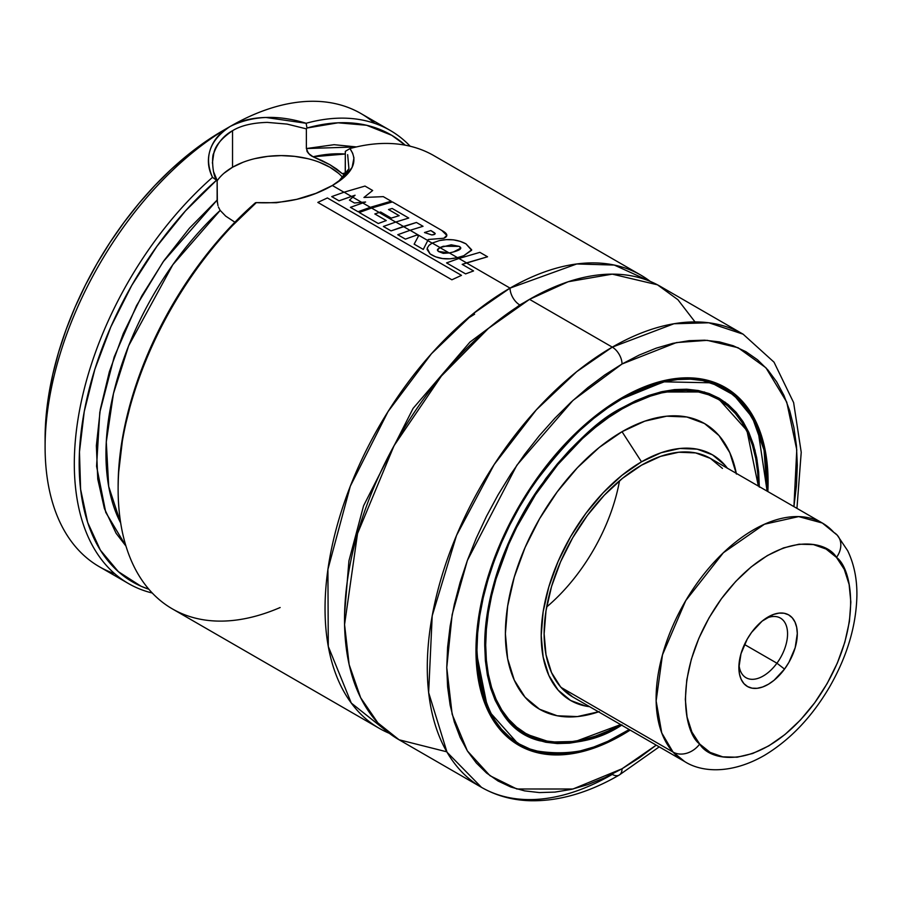 <?xml version="1.0" encoding="UTF-8"?>
<svg xmlns="http://www.w3.org/2000/svg" width="902" height="902" viewBox="0 0 902 902"><rect width="100%" height="100%" fill="white"/><g stroke="black" fill="none" stroke-linecap="round" stroke-linejoin="round"><path stroke-width="1.35" d="M510.047 288.11L576.739 263.97L614.296 265.064L650.241 281.401A261.636 151.062 -60 0 0 640.871 275.144A261.636 151.062 -60 0 0 510.047 288.11A13.767 7.949 -120 0 0 519.789 304.966A13.767 7.949 60 0 1 510.047 288.11L466.435 262.922L510.047 288.11L473.302 313.58L431.46 353.719L388.052 411.571L350.314 486.189L327.911 569.41L328.283 646.463L351.284 703.064L389.337 733.315A261.636 151.062 -60 0 1 379.235 728.32A261.636 151.062 -60 0 1 339.129 518.661A261.636 151.062 -60 0 1 510.047 288.11M524.592 302.271L519.789 304.966L469.976 342.072L413.093 408.392L363.574 505.785L348.939 560.83L344.587 614.059L348.939 560.83L363.574 505.785L413.093 408.392L469.976 342.072L519.789 304.966L524.592 302.271M280.15 607.52A261.636 151.062 -60 0 1 118.128 489.087A261.636 151.062 -60 0 1 256.326 202.612L255.458 202.747A258.197 149.067 120 0 0 118.128 486.279L118.128 489.087M212.376 163.036L213.797 153.295C215.082 145.977 221.34 138.446 232.536 130.7L232.536 167.242A68.856 39.756 0 0 0 217.134 180.828M217.359 202.803L217.134 180.389L213.424 171.38M218.408 206.986L220.178 210.403L225.714 216.142L234.892 222.208L225.714 216.142L220.167 210.391M622.03 735.04A206.558 119.256 -60 0 1 518.751 745.266A206.558 119.256 -60 0 1 487.091 579.749A206.558 119.256 -60 0 1 622.03 397.726A206.558 119.256 -60 0 1 725.309 387.499A206.558 119.256 -60 0 1 767.861 491.567L767.388 465.939L765.279 450.774L761.795 436.737L756.97 423.94L750.836 412.518L743.473 402.574L734.938 394.208L725.309 387.499L714.688 382.516L703.177 379.302L690.876 377.893L677.921 378.299L664.424 380.509L650.522 384.523L636.35 390.273L622.03 397.726L607.711 406.813L593.539 417.423L579.636 429.476L566.14 442.837L553.174 457.393L540.884 472.998L529.373 489.504L518.751 506.755L509.123 524.581L500.587 542.801L493.214 561.247L487.091 579.749L482.266 598.116L478.782 616.19L476.673 633.779L475.974 650.714L476.673 666.837L478.782 681.991L482.266 696.04L487.091 708.837L493.214 720.258L500.587 730.203L509.123 738.558L518.751 745.266L529.373 750.25L540.884 753.463L553.174 754.873L566.14 754.467L579.636 752.257L593.539 748.254L607.711 742.493L622.03 735.04L621.252 734.589L622.03 735.04A206.558 119.256 -60 0 0 630.16 730.09L622.03 735.04M513.993 742.256A206.558 119.256 120 0 0 517.782 743.913M757.105 459.997L757.161 460.651M719.751 385.323A205.87 118.861 120 0 0 716.447 383.192M621.782 397.872A205.87 118.861 -60 0 1 724.475 387.815L697.562 378.863L670.22 379.584L621.782 397.872M622.03 398.853L663.759 381.839L711.385 382.809L733.912 395.132L752.369 417.547L764.05 450.154L766.937 491.038L766.418 466.605L764.321 451.552L760.871 437.594L756.068 424.887L749.979 413.533L742.662 403.668L734.183 395.358L724.622 388.694L714.068 383.745L702.635 380.554L690.425 379.156L677.549 379.55L664.143 381.749L650.331 385.729L636.248 391.457L622.03 398.853L607.813 407.873L593.73 418.415L579.918 430.389L566.512 443.66L553.636 458.126L541.425 473.629L529.993 490.023L519.439 507.149L509.878 524.851L501.399 542.959L494.082 561.281L487.993 579.659L483.19 597.913L479.729 615.852L477.643 633.328L476.944 650.15L477.643 666.161L479.729 681.224L483.19 695.171L487.993 707.878L494.082 719.232L501.399 729.109L509.878 737.419L519.439 744.071L529.993 749.021L541.425 752.212L553.636 753.621L566.512 753.215L579.918 751.016L593.73 747.036L607.813 741.32L629.235 729.549L622.03 733.912C596.808 750.712 567.798 756.293 534.976 750.667C499.764 741.906 480.428 708.397 476.944 650.15C476.369 593.606 503.823 526.317 534.976 482.615C567.798 439.105 596.808 411.177 622.03 398.853L621.546 398.019L622.03 398.853M718.285 398.549L746.924 430.513L758.345 486.077L757.691 472.625L755.729 458.487L752.482 445.374L747.972 433.434L742.256 422.767L735.378 413.488L727.407 405.686L718.42 399.428A192.791 111.307 -60 0 1 758.345 486.077A193.479 111.701 -60 0 0 718.285 398.549C691.563 383.959 659.43 387.172 621.884 408.166L621.546 408.132M759.326 486.64L755.008 450.188L743.034 421.617L725.321 402.315L704.27 391.964L660.411 392.009L622.03 407.851C598.161 419.509 570.707 445.938 539.655 487.114C510.171 528.471 484.194 592.152 484.735 645.652C488.027 700.775 506.338 732.48 539.655 740.767C570.707 746.101 598.161 740.813 622.03 724.915L608.568 731.928L595.241 737.34L582.173 741.106L569.489 743.18L557.312 743.564L545.755 742.245L534.931 739.223L524.953 734.532L515.899 728.23L507.871 720.371L500.948 711.024L495.187 700.29L490.643 688.26L487.373 675.057L485.4 660.805L484.735 645.652L485.4 629.731L487.373 613.202L490.643 596.222L495.187 578.949L500.948 561.563L507.871 544.21L524.953 510.329L545.755 478.601L557.312 463.932L569.489 450.256L582.173 437.684L595.241 426.364L608.568 416.386L622.03 407.851L635.482 400.849L648.82 395.437L661.888 391.671L674.572 389.585L686.749 389.202L698.306 390.532L709.13 393.554L719.108 398.233L728.162 404.536L736.19 412.394L743.113 421.741L748.874 432.486L753.407 444.517L756.688 457.709L758.661 471.96L759.326 487.114M621.884 408.166C562.769 441.213 506.349 522.461 490.519 597.474C477.372 664.548 488.805 709.942 524.806 733.653L549.882 742.042L575.375 741.467L620.644 724.588A192.791 111.307 -60 0 1 525.64 733.349A192.791 111.307 -60 0 1 496.089 578.858A192.791 111.307 -60 0 1 622.03 408.978A192.791 111.307 -60 0 1 718.42 399.428L708.51 394.772L697.765 391.772L686.287 390.465L674.2 390.837L661.606 392.911L648.628 396.643L635.391 402.021L622.03 408.978L621.264 408.527L622.03 408.978L608.67 417.446L595.433 427.356L582.455 438.597L557.763 464.665L535.551 494.634L516.654 527.366L508.683 544.368L496.089 578.858L491.579 596.008L488.332 612.864L486.37 629.28L485.704 645.088L486.37 660.14L488.332 674.29L491.579 687.392L496.089 699.332L501.805 709.998L508.683 719.277L516.654 727.08L525.64 733.349L535.551 737.994L546.296 740.993L557.763 742.312L569.861 741.929L582.455 739.865L595.433 736.122L608.67 730.755L620.644 724.588A193.479 111.701 -60 0 1 524.806 733.653L517.128 729.222M520.296 730.8A193.479 111.701 120 0 0 524.051 732.424M713.426 396.824A192.791 111.307 120 0 0 709.739 394.422M736.28 473.336A164.942 95.229 120 0 0 622.03 431.708L641.502 461.824A141.839 81.89 -60 0 1 727.35 468.183L724.892 465.139L712.422 454.8L697.223 449.162L679.882 448.474L661.065 452.748L641.502 461.824L622.03 431.708A164.942 95.229 120 0 0 505.988 619.764A164.942 95.229 120 0 0 598.578 711.847M572.657 696.885A137.702 79.5 -60 0 1 551.539 586.537A137.702 79.5 -60 0 1 641.502 465.195A137.702 79.5 -60 0 1 710.359 458.374L695.6 452.905L678.766 452.24L660.501 456.389L641.502 465.195L622.504 478.319L604.239 495.266L587.405 515.369L572.646 537.874L560.537 561.901L551.539 586.537L546.003 610.834L544.131 633.847L546.003 654.705L551.539 672.599L560.537 686.839L572.646 696.885L684.629 761.536A137.702 79.5 -60 0 1 673.027 752.054A20.656 16.574 -41.8 0 0 699.693 744.026C683.31 732.548 671.483 668.427 721.476 598.657C772.732 530.297 825.589 538.426 836.481 557.402A20.656 16.574 -41.8 0 0 837.428 535.382A20.656 16.574 138.2 0 1 836.481 557.402C852.864 568.88 864.691 632.99 814.698 702.771C763.442 771.12 710.584 763.002 699.693 744.026A20.656 16.574 138.2 0 1 673.027 752.054A137.702 79.5 -60 0 1 691.36 591.554A137.702 79.5 -60 0 1 822.331 523.025L798.653 516.598L764.445 524.231L723.348 552.757L685.734 600.631L662.474 654.863L656.137 700.978L661.741 732.92L673.027 752.054L561.044 687.403L673.027 752.054L684.629 761.536C701.542 772.428 731.375 774.491 764.513 755.324C790.253 739.775 811.958 716.943 829.637 686.839C847.158 656.273 856.246 625.819 856.9 595.478C857.092 578.847 854.014 563.93 847.677 550.727L837.259 535.19L822.331 523.025A137.702 79.5 -60 0 1 833.944 532.496A20.656 16.574 138.2 0 1 837.428 535.382M114.712 573.717A261.636 151.062 -60 0 1 45.1 446.918A261.636 151.062 -60 0 1 230.1 126.483L230.134 126.472C240.112 120.767 252.019 117.767 265.842 117.474L306.116 123.281A261.636 151.062 -60 0 1 390.138 130.384L360.924 113.528A261.636 151.062 120 0 0 230.134 126.472C209.591 140.25 203.728 157.196 212.511 177.322A261.636 151.062 120 0 0 77.324 423.658A261.636 151.062 120 0 0 152.258 593.009A261.636 151.062 -60 0 1 128.501 583.56A261.636 151.062 -60 0 1 80.763 404.152A261.636 151.062 -60 0 1 212.511 177.322C207.888 168.302 207.156 159.034 210.313 149.518C213.515 140.002 220.111 132.323 230.111 126.483A261.636 151.062 -60 0 1 374.713 123.371M796.94 508.356L801.224 452.274L793.613 402.574L774.029 362.176L743.113 334.18L708.803 322.781L673.963 323.75L612.289 347.135L529.53 299.351L612.289 347.135A261.636 151.062 -60 0 1 743.113 334.18L660.343 286.396A261.636 151.062 120 0 0 529.53 299.351L488.41 328.429L441.371 376.055L394.061 445.678L357.53 533.567L344.564 624.601L349.142 664.571L360.665 697.742L377.87 722.885L399.067 739.775L446.806 751.817M520.375 731.635L521.176 731.206A261.636 151.062 120 0 1 521.018 731.297M622.03 364.002L676.444 342.58L707.224 340.336L738.107 347.732L765.945 367.779L786.747 402.134L796.77 449.805L793.929 506.62L796.455 485.513L797.3 465.195L796.455 445.847L793.929 427.649L789.757 410.805L783.962 395.448L776.599 381.738L767.76 369.809L757.511 359.774L745.965 351.724L733.225 345.748L719.401 341.892L704.654 340.201L689.105 340.685L672.903 343.335L656.228 348.149L639.214 355.061L622.03 364.002A13.767 7.949 -120 0 0 612.289 347.135A13.767 7.949 60 0 1 622.03 364.002L604.847 374.894L587.833 387.635L571.146 402.089L554.955 418.133L539.407 435.598L524.66 454.326L510.836 474.136L498.096 494.826L486.539 516.215L476.301 538.088L467.45 560.221L460.099 582.421L454.304 604.464L450.132 626.146L447.606 647.253L446.761 667.57L447.606 686.929L450.132 705.116L454.304 721.972L460.099 737.317L467.45 751.028L476.301 762.957L486.539 773.003L498.096 781.042L510.836 787.029L524.66 790.885L539.407 792.576L554.955 792.091L571.146 789.43L587.833 784.627L604.847 777.716L622.03 768.775A13.767 7.949 60 0 1 619.178 775.077A13.767 7.949 60 0 1 612.289 774.39A261.636 151.062 -60 0 1 481.476 787.345A261.636 151.062 -60 0 1 441.371 577.697A261.636 151.062 -60 0 1 612.289 347.135L576.75 371.635L536.34 409.824L494.161 464.564L456.525 535.45L432.205 615.784L428.642 692.612L447.031 752.212L481.476 787.345C495.796 795.541 511.626 799.995 529 800.705C558 801.596 588.059 793.05 619.178 775.077A13.767 7.949 -120 0 0 622.03 768.775L572.95 789.013L516.869 789.002L489.978 775.697L467.383 750.915L452.15 714.283L446.761 667.57L452.15 614.645L467.383 560.435L516.869 465.195L572.95 400.432L622.03 364.002M656.228 745.131L622.03 768.775L639.214 757.872L656.228 745.142M390.138 130.384A261.636 151.062 -60 0 1 410.196 146.237A261.636 151.062 120 0 0 306.128 123.27C277.703 114.498 252.38 115.569 230.134 126.472M640.871 275.144L433.952 155.685A261.636 151.062 120 0 0 349.942 148.571L352.659 153.239L353.956 157.94L352.13 167.332L344.812 176.668L332.353 185.508L343.978 192.227L332.353 185.508L315.937 193.344L296.792 199.319L276.418 202.736L256.337 202.612A261.636 151.062 120 0 0 124.577 429.453A261.636 151.062 120 0 0 172.316 608.861L379.235 728.32M351.306 196.456L352.693 197.256L351.306 196.456M361.499 202.341L362.627 202.995L361.499 202.341M370.203 207.359L371.466 208.091L370.203 207.359M379.111 212.5L395.674 222.072L379.111 212.5M403.341 226.492L409.982 230.337L403.341 226.492M427.728 240.575L432.137 243.123L427.728 240.575M439.917 247.61L449.185 252.966L439.917 247.61M457.325 257.668L458.802 258.513L457.325 257.668M45.1 438.496L45.957 417.885L48.516 396.485L52.756 374.51L58.63 352.152L66.083 329.647L75.046 307.199L85.442 285.032L97.145 263.35L110.067 242.367L124.081 222.275L139.032 203.288L154.794 185.575L171.222 169.317L188.135 154.659L205.385 141.738L222.805 130.7A251.308 145.098 120 0 0 45.1 438.496L45.1 446.918M350.077 169.926L350.743 169.779M345.229 172.474L345.319 151.344L349.931 148.571L345.319 151.356L345.319 171.087M118.128 487.035L118.41 474.418L123.202 434.02L133.767 391.885L149.766 349.39L170.692 307.92L195.835 268.83L224.406 233.392L256.326 202.623C284.739 203.987 310.074 198.282 332.353 185.508C352.862 173.579 358.725 161.266 349.931 148.571M344.485 174.21L345.105 173.06L344.045 174.436L342.275 173.646L345.105 173.026A227.214 131.185 -60 0 0 342.275 173.646L344.102 174.424M336.739 169.102L342.275 173.646L329.895 164.705L336.739 169.102M321.946 160.567L329.895 164.705L313.062 156.779L321.946 160.567M220.178 210.403A227.214 131.185 120 0 0 120.699 523.059L108.702 486.482L106.289 441.935L113.472 393.554L128.659 345.77L172.812 264.748L220.178 210.403M345.319 154.016A227.214 131.185 120 0 0 313.062 156.779L345.319 154.016M342.749 177.502A68.856 39.756 0 0 0 232.536 167.242L232.536 130.7C223.719 135.48 217.472 143.001 213.808 153.261C211.553 155.144 212.342 176.792 217.134 180.389L216.514 180.253L217.134 180.389L217.134 200.075L189.42 228.217L164.029 260.531L141.772 295.98L123.349 333.424L109.379 371.669L100.291 409.497L96.367 445.678L97.754 479.063L104.406 508.581L116.099 533.285L125.976 546.105L105.771 512.415L96.57 466.266L99.795 412.372L114.182 356.978L136.54 305.643L163.104 261.839L217.134 200.075L217.968 205.588M312.148 156.373L309.758 154.749L306.804 150.724M267.33 122.39L287.084 124.093L306.376 128.862L306.996 128.016A258.197 149.067 -60 0 1 405.223 145.177L391.761 135.311L366.607 125.265L338.047 122.807L306.996 128.016L306.376 128.862L306.376 148.548L356.437 146.925L334.09 144.692L306.376 148.548L308.416 153.385L313.062 156.779M216.514 180.253L185.462 210.899L156.892 246.347L131.737 285.438L110.822 326.907L94.823 369.392L84.247 411.526L79.466 451.936L80.605 489.29L87.652 522.382L100.37 550.141L118.342 571.642L140.983 586.21L148.853 589.243A258.197 149.067 -60 0 1 83.119 417.942A258.197 149.067 -60 0 1 216.514 180.253L212.511 177.322L216.514 180.253M230.1 126.483L222.805 130.7L230.1 126.483A261.636 151.062 -60 0 1 230.111 126.483A261.636 151.062 120 0 0 59.182 357.045A261.636 151.062 120 0 0 99.288 566.693L128.501 583.56M695.014 321.924L677.898 299.701L657.468 284.806L612.266 274.14L568.159 281.751L529.53 299.351A261.636 151.062 120 0 0 358.601 529.914A261.636 151.062 120 0 0 398.707 739.561L481.476 787.345M713.426 383.508L713.347 382.651M546.646 607.001A137.702 79.5 120 0 0 619.516 480.789M589.649 706.694L585.781 706.086L570.583 700.459L558.112 690.109L548.844 675.44L543.139 657.017L541.211 635.527L543.139 611.827L548.844 586.807L558.112 561.439L570.583 536.679L585.781 513.509L603.122 492.796L621.94 475.343L641.502 461.824A141.839 81.89 -60 0 0 544.887 602.322A141.839 81.89 -60 0 0 589.649 706.694M722.468 468.42L710.359 458.374L822.331 523.025M599.278 711.61L577.393 716.583L557.233 715.782L539.554 709.231L525.054 697.201L514.275 680.131L507.634 658.708L505.391 633.723L507.634 606.155L514.275 577.054L525.054 547.548L539.554 518.763L557.233 491.815L577.393 467.732L599.278 447.426L622.03 431.708L644.783 421.155L666.668 416.194L686.828 416.995L704.507 423.534L719.007 435.576L729.786 452.635L736.427 474.069M716.842 398.515A193.479 111.701 120 0 0 713.55 396.079M475.974 650.432L487.993 710.099L518.605 744.387A205.87 118.861 -60 0 1 475.974 650.432M621.546 734.194A205.87 118.861 -60 0 1 518.605 744.387C547.458 760.059 581.88 756.665 621.884 734.228L629.416 729.662M723.652 387.341A206.558 119.256 120 0 0 720.326 384.883M348.668 169.339L343.831 176.386M232.536 130.7C240.879 125.592 252.447 122.819 267.263 122.39L287.05 124.081L306.376 128.862L306.376 148.548M338.475 173.263L329.918 167.242L319.477 162.292M307.571 158.628L294.661 156.362L281.232 155.595L267.793 156.362L254.883 158.628M242.976 162.292L232.536 167.242L223.978 173.263M347.653 154.659L348.927 168.742L339.265 180.603M306.996 128.016L306.116 123.27L306.996 128.016M350.438 207.336L358.026 211.722L370.327 207.325L362.751 202.95L350.438 207.336L358.026 211.722L391.186 201.202L383.282 196.636L391.186 201.202L370.327 207.325L362.751 202.95L350.438 207.336M349.446 200.12L354.418 202.995L361.679 202.33L352.772 197.188L349.446 200.12L354.418 202.995L365.614 202.014L362.751 202.95L365.614 202.014L361.679 202.33L352.772 197.188L349.446 200.12M331.722 196.602L339.028 200.819L351.43 196.422L344.102 192.182L331.722 196.602L339.028 200.819L355.072 195.238L352.772 197.188L355.072 195.238L351.43 196.422L344.102 192.182L331.722 196.602M383.282 196.636L363.946 197.47L372.661 190.502L364.994 186.071L372.661 190.502L363.946 197.47L383.282 196.636M364.994 186.071L344.102 192.182L364.994 186.071M414.142 244.149L423.275 249.426L427.773 240.496L410.106 230.292L397.759 234.723L405.404 239.131L416.859 235.027L418.539 235.963L414.142 244.149L423.275 249.426L428.303 239.492L443.852 238.241L428.303 239.492L427.773 240.496L410.106 230.292L397.759 234.723L405.404 239.131L416.859 235.027L418.539 235.963L414.142 244.149M383.384 226.458L391.062 230.889L403.465 226.458L395.798 222.027L383.384 226.458L391.062 230.889L416.42 222.467L423.038 226.289L410.106 230.292L423.038 226.289L416.42 222.467L403.465 226.458L395.798 222.027L383.384 226.458M386.27 220.55L374.826 213.943L379.235 212.466L371.59 208.058L359.21 212.5L378.288 223.516L386.27 220.55L378.288 223.516L359.21 212.5L371.59 208.058L379.235 212.466L380.644 212.004L391.22 218.115L399.169 215.679L388.514 209.523L399.169 215.679L391.22 218.115L380.644 212.004L374.826 213.943L386.27 220.55M441.777 230.438L446.828 235.399L443.852 238.241C448.418 236.223 447.73 233.629 441.777 230.438L392.449 201.924L371.59 208.058L392.449 201.924L441.777 230.438M388.514 209.523L392.178 208.475L408.753 218.036L395.798 222.027L408.753 218.036L392.178 208.475L388.514 209.523M434.561 232.851L435.215 233.618L434.572 234.328L431.754 234.926L424.481 232.536L430.863 230.551L434.561 232.851C435.655 234.046 434.719 234.734 431.754 234.926L424.481 232.536L430.863 230.551L435.226 233.719M437.639 249.313L440.018 247.554L432.238 243.066L428.98 245.367L427.176 248.208L430.028 253.868L435.61 256.822L442.532 258.558L450.121 258.806L457.472 257.634L449.343 252.943L443.254 253.361L438.293 251.421L437.639 249.313M429.555 244.87L432.238 243.066L439.432 240.586C449.275 238.568 458.126 239.661 465.962 243.844L471.678 249.82L463.786 255.706L457.472 257.634C446.727 260.126 437.583 258.863 430.028 253.868L427.052 249.392M443.322 246.257L459.129 246.359L460.764 248.14L453.48 251.94L449.343 252.943L438.293 251.421L437.38 250.079L440.018 247.554L451.237 244.803L459.129 246.359C462.523 248.106 460.64 249.967 453.48 251.94L449.343 252.943L457.472 257.634L463.786 255.706L471.622 250.271L465.962 243.844L460.189 241.375L453.447 239.842L446.31 239.628L439.432 240.586L432.238 243.066L440.018 247.554L443.322 246.257M473.561 270.938L462.185 264.365L466.56 262.877L458.926 258.479L446.546 262.899L465.601 273.892L473.561 270.938L465.601 273.892L446.546 262.899L458.926 258.479L466.56 262.877L487.554 256.777L479.875 252.346L487.554 256.777L462.185 264.365L473.561 270.938M479.875 252.346L458.926 258.479L479.875 252.346M327.403 197.955L461.486 275.358L327.403 197.955L317.831 202.409L451.879 279.789L461.486 275.358L451.879 279.789L317.831 202.409L327.403 197.955M776.926 663.207L744.477 644.479L776.926 663.207A34.423 19.878 120 0 0 786.792 627.296A34.423 19.878 120 0 0 765.539 618.58A34.423 19.878 -60 0 1 780.433 618.084A34.423 19.878 -60 0 1 776.926 663.207L784.537 669.081L776.926 663.207A34.423 19.878 -60 0 1 746.01 677.718A34.423 19.878 -60 0 1 738.986 664.571A34.423 19.878 120 0 0 776.926 663.207M751.637 632.336A41.312 23.847 -60 0 1 768.087 616.979A41.312 23.847 -60 0 1 796.004 624.658A41.312 23.847 -60 0 1 784.537 669.081L788.934 662.305L795.181 647.692L797.3 633.531L796.68 627.318L794.966 621.997L792.227 617.78L788.551 614.826L784.097 613.247L779.012 613.123L773.521 614.431L762.122 621.128L751.637 632.336L747.239 639.112L740.993 653.736L738.873 667.886L739.493 674.11L741.207 679.432L743.947 683.648L747.623 686.591L752.088 688.17L757.161 688.305L762.652 686.986L768.357 684.28L774.051 680.288L784.537 669.081A41.312 23.847 -60 0 1 754.433 688.418A41.312 23.847 -60 0 1 738.873 667.57A41.312 23.847 -60 0 1 751.637 632.336M474.621 314.189L466.627 319.139M836.481 557.402L844.261 569.342L849.109 584.428L850.845 602.051L849.413 621.534L844.847 642.156L837.327 663.094L827.145 683.569L814.698 702.771L800.469 719.976L784.988 734.51L768.854 745.841L752.685 753.497L737.126 757.218L722.739 756.846L710.111 752.381L699.693 744.026L691.913 732.074L687.065 717L685.328 699.377L686.772 679.882L691.338 659.272L698.847 638.323L709.028 617.859L721.476 598.657L735.705 581.452L751.197 566.907L767.32 555.587L783.488 547.92L799.059 544.199L813.435 544.582L826.074 549.036L836.481 557.402M307.571 152.235L306.928 151.029L307.571 152.235M716.538 383.237L724.475 387.815L743.722 404.13L757.59 427.525L767.117 491.15M709.806 394.456L718.42 399.428M619.178 775.077L659.227 746.867M517.026 728.376L525.64 733.349M510.667 739.809L518.605 744.387"/></g></svg>
